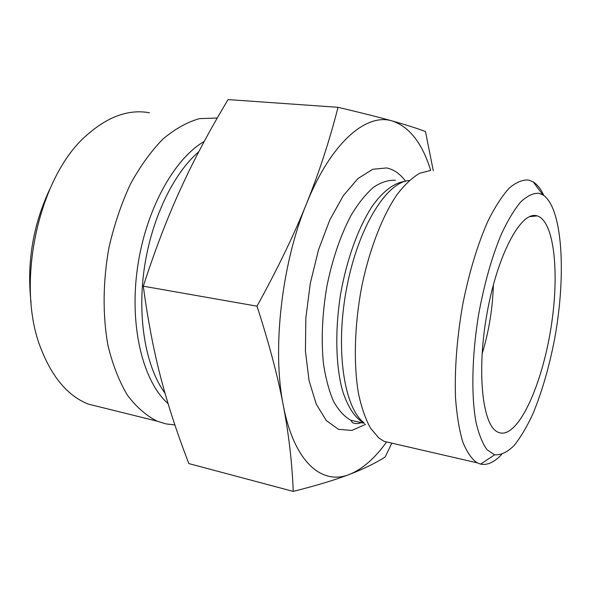 <?xml version="1.0" encoding="UTF-8"?>
<svg xmlns="http://www.w3.org/2000/svg" width="591" height="591" viewBox="0 0 591 591"><rect width="100%" height="100%" fill="white"/><g stroke="black" fill="none" stroke-linecap="round" stroke-linejoin="round"><path stroke-width="0.89" d="M338.022 107.311L228.082 99.591C209.635 130.256 193.855 159.932 180.743 188.618C167.622 217.119 155.145 249.638 143.303 286.184C147.89 320.374 153.749 350.995 160.892 378.063C168.007 405.352 177.33 433.853 188.854 463.58L293.254 491.409C292.109 462.864 288.792 434.222 283.318 405.5C277.969 377.028 269.2 343.918 257.011 306.182C277.674 268.624 294.178 234.457 306.515 203.703C319.007 172.771 329.505 140.643 338.022 107.311C361.145 112.741 379.208 117.284 392.225 120.956L392.269 120.97C405.529 124.694 416.596 128.217 425.476 131.549L433.277 170.673M143.303 286.184L257.011 306.182M217.259 118.023L199.588 118.606C187.325 122.027 175.113 128.838 162.961 139.033C151.089 151.156 140.237 166.189 130.404 184.148C121.428 203.496 114.322 224.417 109.099 246.905C102.812 281.117 102.509 315.594 108.035 345.72C112.696 364.81 119.123 381.239 127.309 395.002C136.277 406.97 146.221 415.687 157.125 421.169L165.916 423.895L174.884 424.936M103.499 407.864L88.229 404.081C68.172 396.066 52.496 377.782 41.207 349.222C14.819 284.788 38.6 176.066 86.995 134.962C108.094 116.405 128.919 109.003 149.464 112.763M49.555 189.689C32.793 225.696 26.639 263.431 31.072 302.895M391.707 443.309L385.214 456.969C375.381 463.211 363.465 469.025 349.466 474.403C335.725 479.737 316.99 485.403 293.254 491.409M392.225 120.956C366.464 112.77 331.137 142.305 306.515 203.703C281.523 264.074 271.971 349.746 283.318 405.5C294.096 462.421 322.139 485.603 349.466 474.403C362.453 469.143 374.753 458.431 386.366 442.267M430.721 170.518C422.373 143.377 409.556 126.858 392.269 120.97M482.079 353.95C488.949 331.366 492.717 308.28 493.382 284.692M506.908 432.117C503.48 433.587 500.237 433.476 497.201 431.785C482.263 424.39 476.575 370.882 487.065 313.119C497.4 255.297 520.287 212.531 535.83 215.582L537.263 215.885C553.885 221.152 559.285 270.397 551.846 322.095C544.555 373.808 525.148 423.983 506.908 432.117M392.66 443.346L384.157 441.381L378.853 438.012L370.491 428.15C365.548 419.13 361.566 407.716 358.552 393.909C353.448 364.588 354.415 325.671 361.581 287.433C369.316 249.432 382.517 215.582 397.351 194.18C404.85 184.532 412.304 177.551 419.721 173.252L430.351 170.526M543.883 195.518C540.898 189.061 537.337 184.525 533.208 181.91L528.694 180.041C522.629 179.546 516.128 182.257 509.176 188.167C502.084 195.968 495.044 206.865 488.04 220.857C477.779 243.817 468.84 273.286 462.568 305.414C456.887 338.554 454.538 369.286 455.506 397.632C456.777 415 459.177 429.694 462.701 441.699C466.772 451.916 471.581 458.956 477.114 462.819L480.653 464.134C487.368 465.442 494.349 462.251 501.604 454.553M538.807 193.272L542.856 194.845C562.728 207.53 566.437 275 554.609 338.968C549.238 366.745 542.08 391.538 533.134 413.338C527.009 426.65 520.627 437.429 513.978 445.68C507.3 452.196 500.85 455.233 494.637 454.789L487.065 449.758C482.522 443.538 478.836 434.326 475.984 422.129C471.123 395.497 471.899 355.775 478.525 315.062C484.192 284.049 491.808 257.048 501.382 234.066C507.787 220.399 514.259 209.672 520.789 201.871C527.209 195.902 533.215 193.028 538.807 193.272M165.022 393.185C146.184 367.779 137.215 319.539 144.115 269.614C151.045 219.697 173.156 173.614 198.79 151.724M204.235 141.441C173.732 158.979 145.164 210.928 137.289 269.156C129.34 327.384 143.281 381.956 168.088 403.631M405.552 181.208C400.122 173.828 393.798 169.41 386.573 167.947L372.692 169.292L357.991 178.519L343.371 195.584L329.874 219.778L318.549 249.698L310.312 283.266L305.843 317.988L305.444 351.231L309.049 380.589L316.237 404.118L326.328 420.563L338.473 429.332L351.822 430.44L365.534 424.39M363.65 422.469C343.829 407.103 335.06 348.298 346.681 287.883C358.146 227.409 386.573 181.939 409.245 180.528M404.636 181.467C394.419 182.759 383.382 190.856 372.722 205.528C358.678 226.545 346.732 259.05 340.556 294.37C334.964 329.8 335.71 364.64 342.159 389.403C347.464 406.992 355.257 418.517 364.477 423.326L364.499 423.333M358.863 422.07L350.825 420.267C344.376 416.64 338.621 410.353 333.568 401.4C329.054 390.976 325.685 378.366 323.454 363.568C321.046 339.53 322.221 313.629 326.963 285.859C332.615 258.393 340.741 234.73 351.35 214.873C358.53 203.075 365.947 193.855 373.593 187.221C381.195 182.183 388.479 179.871 395.453 180.277M88.229 404.081L157.125 421.169M529.492 216.675L537.263 215.885M364.477 423.319L350.825 420.267L352.406 422.572C354.755 423.88 357.777 423.902 361.47 422.654M477.114 462.819L384.157 441.381M542.856 194.845L533.208 181.91M494.637 454.789L480.653 464.134"/></g></svg>
